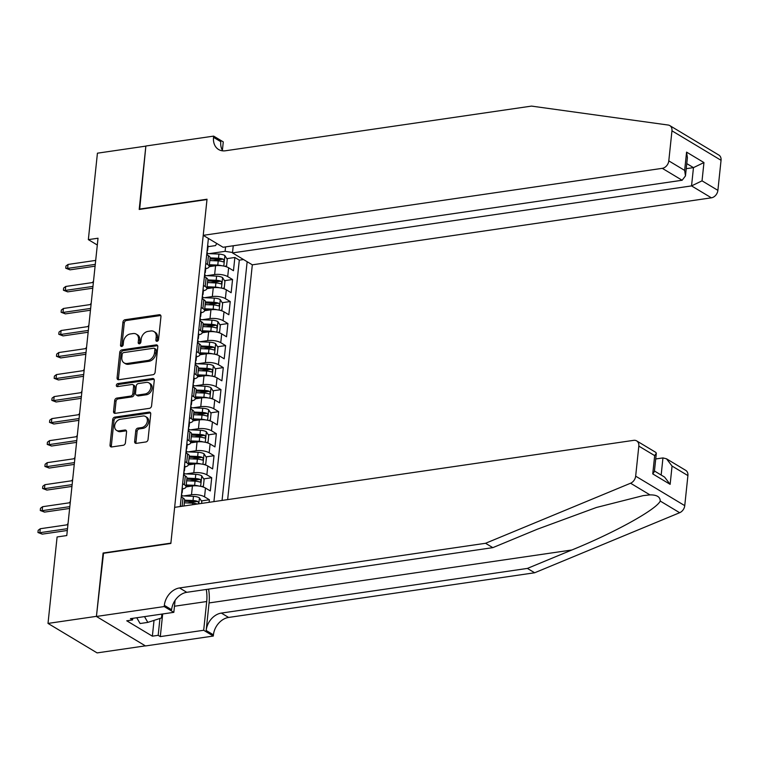 <?xml version="1.0" encoding="UTF-8"?>
<svg xmlns="http://www.w3.org/2000/svg" width="759" height="759" viewBox="0 0 759 759"><rect width="100%" height="100%" fill="white"/><g stroke="black" fill="none" stroke-linecap="round" stroke-linejoin="round"><path stroke-width="1.14" d="M157.056 341.294A1.622 1.224 -59 0 0 158.546 339.586L160.955 316.617A2.315 1.746 -59 0 0 160.253 314.909A2.315 1.746 -59 0 0 159.286 314.729L125.064 319.729A2.315 1.746 -59 0 0 122.939 322.167L120.52 345.136A1.622 1.224 -59 0 0 123.186 344.747L123.499 341.778A7.41 5.588 -59 0 1 130.301 333.969L133.157 333.552A7.41 5.588 -59 0 1 136.25 334.121A7.41 5.588 -59 0 1 138.517 339.586L138.204 342.556A1.622 1.224 -59 0 0 140.861 342.167L141.174 339.197A7.41 5.588 -59 0 1 147.986 331.389L150.842 330.971A7.41 5.588 -59 0 1 153.925 331.541A7.41 5.588 -59 0 1 156.193 337.005L155.88 339.975A1.622 1.224 -59 0 0 157.056 341.294M134.637 441.472A2.315 1.746 -59 0 0 135.349 443.18A2.315 1.746 -59 0 0 136.316 443.36L145.918 441.956A2.315 1.746 -59 0 0 148.043 439.518L150.728 414.006A2.315 1.746 -59 0 0 150.016 412.298A2.315 1.746 -59 0 0 149.049 412.128L114.827 417.118A2.315 1.746 -59 0 0 112.702 419.556L110.017 445.068A2.315 1.746 -59 0 0 110.729 446.776A2.315 1.746 -59 0 0 111.687 446.956L123.29 445.258A2.315 1.746 -59 0 0 125.415 442.82L126.563 431.899A2.315 1.746 -59 0 0 125.852 430.192A2.315 1.746 -59 0 0 124.893 430.021L119.144 430.856A6.195 4.677 -59 0 1 116.554 430.391A6.195 4.677 -59 0 1 115.017 424.215A6.195 4.677 -59 0 1 120.358 419.291L142.882 416.008A6.195 4.677 -59 0 1 145.462 416.473A6.195 4.677 -59 0 1 146.999 422.649A6.195 4.677 -59 0 1 141.667 427.573L137.91 428.114A2.315 1.746 -59 0 0 135.785 430.562L134.637 441.472L135.965 442.269A2.315 1.746 -59 0 0 136.136 443.379M103.528 553.292L96.431 616.346L48.007 623.414L97.105 652.901L145.367 645.862M103.091 553.026L170.879 543.131L206.989 199.551L139.201 209.446L145.851 146.117L97.427 153.185L88.348 239.635L97.313 245.024M48.007 623.414L57.096 536.964L66.783 535.55L98.025 238.222L88.348 239.635M152.976 374.728A2.315 1.746 -59 0 0 155.111 372.289L157.787 346.778A2.315 1.746 -59 0 0 157.085 345.07A2.315 1.746 -59 0 0 156.117 344.89L121.895 349.89A2.315 1.746 -59 0 0 119.761 352.328L117.085 377.84A2.315 1.746 -59 0 0 117.797 379.547A2.315 1.746 -59 0 0 118.755 379.718L152.976 374.728M154.257 380.392L151.572 405.904A2.315 1.746 -59 0 1 149.447 408.342L115.226 413.332A2.315 1.746 -59 0 1 114.258 413.162A2.315 1.746 -59 0 1 113.546 411.454L114.694 400.534A2.315 1.746 -59 0 1 116.829 398.096L130.709 396.065A2.315 1.746 -59 0 0 132.834 393.627L133.593 386.388A2.315 1.746 -59 0 0 132.882 384.68A2.315 1.746 -59 0 0 131.924 384.5L117.474 386.616A1.622 1.224 -59 0 1 117.787 383.589L152.587 378.504A2.315 1.746 -59 0 1 153.546 378.684A2.315 1.746 -59 0 1 154.257 380.392M209.123 502.306L209.399 499.754L201.363 500.921M187.501 502.951L195.016 501.851M183.744 495.921L191.496 494.783A9.44 3.254 6 0 1 204.55 496.841L205.48 488.037L210.319 490.94L211.714 477.724L203.678 478.901M189.816 480.921L197.331 479.821M186.059 473.891L193.811 472.762A9.44 3.254 6 0 1 206.865 474.821L207.795 466.007L212.634 468.92L214.029 455.704L205.993 456.871M192.131 458.901L199.645 457.8M188.374 451.871L196.126 450.732A9.44 3.254 6 0 1 209.18 452.791L210.11 443.987L214.949 446.89L216.343 433.674L208.308 434.85M194.446 436.871L201.96 435.78M190.689 429.841L198.441 428.712A9.44 3.254 6 0 1 211.495 430.77L212.425 421.957L217.264 424.869L218.658 411.653L210.623 412.83M196.761 414.85L204.275 413.75M193.004 407.82L200.755 406.691A9.44 3.254 6 0 1 213.81 408.74L214.74 399.936L219.579 402.839L220.973 389.633L212.937 390.8M199.076 392.82L206.59 391.729M195.319 385.79L203.07 384.661A9.44 3.254 6 0 1 216.125 386.72L217.055 377.906L221.894 380.819L223.288 367.603L215.252 368.779M201.391 370.8L208.905 369.699M197.634 363.77L205.385 362.641A9.44 3.254 6 0 1 218.44 364.699L219.37 355.886L224.209 358.798L225.603 345.582L217.567 346.749M203.706 348.779L211.22 347.679M199.949 341.749L207.7 340.611A9.44 3.254 6 0 1 220.755 342.67L221.685 333.865L226.524 336.768L227.918 323.552L219.882 324.729M206.021 326.749L213.535 325.649M202.264 319.719L210.015 318.59A9.44 3.254 6 0 1 223.07 320.649L224 311.835L228.838 314.748L230.233 301.532L222.197 302.699M208.336 304.729L215.85 303.628M204.579 297.699L212.33 296.56A9.44 3.254 6 0 1 225.385 298.619L226.315 289.815L231.153 292.718L232.548 279.502L227.7 276.599A9.44 3.254 -174 0 0 214.645 274.54L206.894 275.669M210.651 282.699L218.165 281.608M224.512 280.678L232.548 279.502M205.48 488.037A9.44 3.254 -174 0 0 192.425 485.978L186.012 486.908M207.795 466.007A9.44 3.254 -174 0 0 194.74 463.948L188.327 464.887M210.11 443.987A9.44 3.254 -174 0 0 197.055 441.928L190.642 442.867M212.425 421.957A9.44 3.254 -174 0 0 199.37 419.898L192.957 420.837M214.74 399.936A9.44 3.254 -174 0 0 201.685 397.877L195.272 398.817M217.055 377.906A9.44 3.254 -174 0 0 204 375.857L197.587 376.787M219.37 355.886A9.44 3.254 -174 0 0 206.315 353.827L199.902 354.766M221.685 333.865A9.44 3.254 -174 0 0 208.63 331.806L202.217 332.736M224 311.835A9.44 3.254 -174 0 0 210.945 309.776L204.532 310.716M226.315 289.815A9.44 3.254 -174 0 0 213.26 287.756L206.846 288.686M227.653 499.602L252.32 264.825L711.382 197.824L691.544 185.908L693.47 167.625L686.762 163.602M222.064 500.418L247.149 261.713M208.402 238.449L180.234 506.528M213.924 501.604L239.303 260.147L234.863 257.481L233.468 270.697L228.63 267.785A9.44 3.254 -174 0 0 215.575 265.726L209.161 266.665M205.708 268.695A9.44 3.254 -174 0 0 209.171 266.599A9.44 3.254 -174 0 0 207.53 264.483L205.784 263.43M209.171 266.599L210.101 257.794A9.44 3.254 -174 0 0 208.459 255.669L206.704 254.616M180.319 505.703L181.401 506.357M184.01 505.978L184.636 500.058A9.44 3.254 -174 0 0 182.995 497.942L181.24 496.889M182.634 483.673L184.38 484.726A9.44 3.254 6 0 1 186.021 486.851A9.44 3.254 6 0 1 182.558 488.948M186.021 486.851L186.951 478.037A9.44 3.254 -174 0 0 185.31 475.921L183.555 474.868M184.949 461.652L186.695 462.705A9.44 3.254 6 0 1 188.336 464.821A9.44 3.254 6 0 1 184.873 466.918M188.336 464.821L189.266 456.007A9.44 3.254 -174 0 0 187.625 453.891L185.87 452.838M187.264 439.622L189.01 440.675A9.44 3.254 6 0 1 190.651 442.801A9.44 3.254 6 0 1 187.188 444.897M190.651 442.801L191.581 433.987A9.44 3.254 -174 0 0 189.94 431.871L188.185 430.818M189.579 417.602L191.325 418.655A9.44 3.254 6 0 1 192.966 420.771A9.44 3.254 6 0 1 189.503 422.867M192.966 420.771L193.896 411.966A9.44 3.254 -174 0 0 192.255 409.841L190.5 408.788M191.894 395.581L193.64 396.634A9.44 3.254 6 0 1 195.281 398.75A9.44 3.254 6 0 1 191.818 400.847M195.281 398.75L196.211 389.936A9.44 3.254 -174 0 0 194.57 387.821L192.814 386.767M194.209 373.551L195.955 374.604A9.44 3.254 6 0 1 197.596 376.72A9.44 3.254 6 0 1 194.133 378.826M197.596 376.72L198.526 367.916A9.44 3.254 -174 0 0 196.885 365.8L195.129 364.747M196.524 351.531L198.27 352.584A9.44 3.254 6 0 1 199.911 354.7A9.44 3.254 6 0 1 196.448 356.796M199.911 354.7L200.841 345.886A9.44 3.254 -174 0 0 199.2 343.77L197.444 342.717M198.839 329.501L200.585 330.554A9.44 3.254 6 0 1 202.226 332.67A9.44 3.254 6 0 1 198.763 334.776M202.226 332.67L203.156 323.865A9.44 3.254 -174 0 0 201.514 321.75L199.759 320.696M201.154 307.48L202.9 308.534A9.44 3.254 6 0 1 204.541 310.649A9.44 3.254 6 0 1 201.078 312.746M204.541 310.649L205.471 301.835A9.44 3.254 -174 0 0 203.829 299.72L202.074 298.666M203.469 285.45L205.215 286.504A9.44 3.254 6 0 1 206.856 288.629A9.44 3.254 6 0 1 203.393 290.725M206.856 288.629L207.786 279.815A9.44 3.254 -174 0 0 206.144 277.699L204.389 276.646M225.385 298.619L230.233 301.532M223.07 320.649L227.918 323.552M220.755 342.67L225.603 345.582M218.44 364.699L223.288 367.603M216.125 386.72L220.973 389.633M213.81 408.74L218.658 411.653M211.495 430.77L216.343 433.674M209.18 452.791L214.029 455.704M206.865 474.821L211.714 477.724M204.55 496.841L209.399 499.754M232.529 252.5L225.1 251.324L209.209 253.648M225.1 251.324L225.565 246.884M208.023 246.684L215.547 245.593L216.751 243.459M212.966 260.679L220.48 259.578M226.827 258.648L234.863 257.481M239.303 260.147L243.516 259.54M157.236 341.256A1.622 1.224 -59 0 1 157.208 340.772L157.521 337.802A7.41 5.588 -59 0 0 155.253 332.338L153.925 331.541M136.25 334.121L137.569 334.918A7.41 5.588 -59 0 1 139.846 340.383L139.533 343.353A1.622 1.224 -59 0 0 139.552 343.836M160.794 315.516A2.315 1.746 -59 0 0 160.614 315.526L126.392 320.526A2.315 1.746 -59 0 0 124.258 322.964L121.848 345.933A1.622 1.224 -59 0 0 121.867 346.417M157.625 345.668A2.315 1.746 -59 0 0 157.445 345.687L123.224 350.686A2.315 1.746 -59 0 0 121.089 353.125L118.413 378.637A2.315 1.746 -59 0 0 118.575 379.737M154.874 349.538A1.622 1.224 -59 0 0 153.707 348.22L123.67 352.603A1.622 1.224 -59 0 0 122.18 354.311L121.848 357.451A7.41 5.588 -59 0 0 124.115 362.916A7.41 5.588 -59 0 0 127.208 363.476L147.739 360.487A7.41 5.588 -59 0 0 154.551 352.679L154.874 349.538L156.202 350.335A1.622 1.224 -59 0 0 155.709 349.14L154.381 348.343M124.115 362.916L125.444 363.713A7.41 5.588 -59 0 0 128.527 364.273L127.208 363.476M156.202 350.335L155.88 353.476A7.41 5.588 -59 0 1 149.068 361.284L128.527 364.273M132.882 384.68L134.21 385.477A2.315 1.746 -59 0 1 134.922 387.185L134.163 394.424A2.315 1.746 -59 0 1 132.028 396.862L118.157 398.892A2.315 1.746 -59 0 0 116.023 401.331L114.875 412.251A2.315 1.746 -59 0 0 115.045 413.351M154.086 379.291A2.315 1.746 -59 0 0 153.906 379.301L119.116 384.386A1.622 1.224 -59 0 0 117.654 386.587M145.111 393.968A6.195 4.677 -59 0 0 150.443 389.054A6.195 4.677 -59 0 0 148.906 382.878A6.195 4.677 -59 0 0 146.326 382.403L138.385 383.561A2.315 1.746 -59 0 0 136.259 385.999L135.5 393.238A2.315 1.746 -59 0 0 136.203 394.946A2.315 1.746 -59 0 0 137.17 395.126L145.111 393.968L146.43 394.765A6.195 4.677 -59 0 0 151.772 389.851A6.195 4.677 -59 0 0 150.235 383.674L148.906 382.878M136.203 394.946L137.531 395.743A2.315 1.746 -59 0 0 138.499 395.923L137.17 395.126M146.43 394.765L138.499 395.923M145.462 416.473L146.791 417.27A6.195 4.677 -59 0 1 148.328 423.446A6.195 4.677 -59 0 1 142.996 428.37L139.239 428.911A2.315 1.746 -59 0 0 137.113 431.359L135.965 442.269M116.554 430.391L117.882 431.188A6.195 4.677 -59 0 0 120.463 431.653L119.144 430.856M126.392 430.799A2.315 1.746 -59 0 0 126.222 430.818L120.463 431.653M150.557 412.905A2.315 1.746 -59 0 0 150.377 412.924L116.155 417.915A2.315 1.746 -59 0 0 114.021 420.353L111.345 445.865A2.315 1.746 -59 0 0 111.516 446.966M224.768 266.305L226.561 265.925L227.254 259.322L224.835 255.517A6.252 2.154 -174 0 0 218.934 254.085L207.302 253.563M221.742 265.745A6.252 2.154 -174 0 0 217.776 265.1L209.37 264.72M213.782 265.992L209.256 265.783M209.807 260.536L218.213 260.916A6.252 2.154 6 0 1 222.88 261.789C224.313 261.476 224.408 260.593 223.155 259.142A6.252 2.154 -174 0 0 218.488 258.269L210.082 257.889M209.977 258.961L218.896 259.36A3.188 1.101 6 0 1 220.366 259.55L223.155 259.142M222.88 261.789L223.355 261.846M92.427 282.566L93.518 281.181M207.681 245.337A6.252 2.154 6 0 1 208.07 246.201L207.634 250.394A6.252 2.154 -174 0 0 207.368 249.664L207.235 249.569M206.97 252.111L207.093 252.301A6.252 2.154 6 0 1 207.349 253.032L207.16 254.891M207.074 251.163A6.252 2.154 -174 0 0 207.634 250.394M95.283 264.369L67.627 268.401L70.008 269.843L65.729 268.212L67.627 268.401L68.044 264.445L95.7 260.403M70.008 269.843L95.093 266.181M65.729 268.212L65.957 266.011L68.044 264.445M161.895 614.078L161.487 617.959L147.834 622.389L140.083 623.528L136.753 617.75M147.834 622.389L144.504 616.621M669.789 125.596L718.887 155.083A7.078 5.341 121 0 1 721.05 160.301L671.962 130.814A7.078 5.341 -59 0 0 669.789 125.596A7.078 5.341 -59 0 0 668.214 125.045L531.509 106.099L225.47 150.766A16.518 12.467 121 0 1 218.592 149.504A16.518 12.467 121 0 1 213.535 137.332L213.658 136.117L145.87 146.013L139.665 209.37M233.241 245.764L232.491 252.908L691.544 185.908L702.037 180.841L717.891 190.367L721.05 160.301M232.491 252.908L252.32 264.825M139.239 209.114L207.027 199.219L203.232 235.337L662.294 168.337A7.078 5.341 -59 0 0 668.793 160.88L671.962 130.814M213.658 136.117L223.279 141.895L222.396 150.31M203.232 235.337L223.07 247.254L682.132 180.253L662.294 168.337M717.891 190.367A7.078 5.341 121 0 1 711.382 197.824M222.729 150.842A16.518 12.467 121 0 1 220.793 141.686L213.535 137.332M686.231 168.688L693.47 167.625L703.954 162.559L702.037 180.841M668.793 160.88L684.656 170.405L685.472 175.917L682.132 180.253M684.656 170.405L686.572 152.123L687.388 157.644L685.472 175.917M687.91 475.589L672.057 466.064L666.506 458.806L685.747 470.371A7.078 5.341 121 0 1 687.91 475.589L684.751 505.646A7.078 5.341 121 0 1 679.656 512.714L534.649 572.77L527.391 568.415L221.353 613.082A16.518 12.467 -59 0 0 206.173 630.473L209.067 602.94A30.73 17.153 81.7 0 0 208.602 589.136M527.391 568.415L571.85 549.99C614.705 532.6 656.44 509.488 660.245 501.054C660.188 496.851 656.772 494.792 649.979 494.887L643.167 495.627L596.413 507.477L537.287 529.232L492.828 547.647L186.78 592.314A16.518 12.467 -59 0 0 171.61 609.714L164.342 605.35L164.21 606.564L96.421 616.46L103.053 553.358L170.851 543.463L174.646 507.344L633.699 440.343A7.078 5.341 -59 0 1 636.649 440.884A7.078 5.341 -59 0 1 638.822 446.102L635.663 476.159L684.751 505.646M534.649 572.77L228.611 617.446A16.518 12.467 -59 0 0 213.431 634.837L213.307 636.051L145.51 645.947L96.421 616.46M492.828 547.647L485.561 543.283L179.522 587.95A16.518 12.467 -59 0 0 164.342 605.35M649.979 494.887L630.568 483.227L485.561 543.283M162.682 613.965L160.301 636.602L158.176 635.33L159.95 618.452M132.74 618.338L132.569 619.951L126.753 620.796L152.369 636.175L158.176 635.33M132.569 619.951L130.444 618.67L173.83 612.342L164.21 606.564M213.307 636.051L203.687 630.274L206.704 601.526A26.537 14.819 81.7 0 0 206.296 589.468M160.301 636.602L203.687 630.274M655.719 458.967L662.958 457.914L666.506 458.806M175.092 600.35L173.83 612.342M630.568 483.227A7.078 5.341 -59 0 0 635.663 476.159M152.369 636.175L154.03 620.378M672.057 466.064L670.14 484.346L664.58 477.088L654.457 471.007M670.14 484.346L652.749 473.901L654.391 471.557L656.317 453.284L655.899 452.44L636.649 440.884M652.749 473.901L654.675 455.618L656.317 453.284M222.453 288.325L224.247 287.946L224.939 281.342L222.52 277.547A6.252 2.154 -174 0 0 216.619 276.115L204.987 275.583M219.427 287.765A6.252 2.154 -174 0 0 215.461 287.12L207.055 286.741M211.467 288.012L206.941 287.813M207.492 282.557L215.898 282.936A6.252 2.154 6 0 1 220.565 283.809C221.998 283.496 222.093 282.614 220.841 281.172A6.252 2.154 -174 0 0 216.173 280.299L207.767 279.919M207.662 280.982L216.581 281.39A3.188 1.101 6 0 1 218.051 281.58L220.841 281.172M220.565 283.809L221.04 283.875M90.112 304.596L91.203 303.202M220.138 310.355L221.932 309.976L222.624 303.363L220.205 299.568A6.252 2.154 -174 0 0 214.304 298.135L202.672 297.613M217.112 309.795A6.252 2.154 -174 0 0 213.146 309.15L204.74 308.771M209.152 310.042L204.626 309.833M205.177 304.587L213.583 304.966A6.252 2.154 6 0 1 218.25 305.839C219.683 305.526 219.778 304.644 218.526 303.192A6.252 2.154 -174 0 0 213.858 302.319L205.452 301.94M205.347 303.012L214.266 303.41A3.188 1.101 6 0 1 215.736 303.6L218.526 303.192M218.25 305.839L218.725 305.896M87.797 326.617L88.888 325.231M217.824 332.376L219.617 331.996L220.309 325.393L217.89 321.598A6.252 2.154 -174 0 0 211.989 320.165L200.357 319.634M214.797 331.816A6.252 2.154 -174 0 0 210.831 331.171L202.425 330.791M206.837 332.062L202.311 331.863M202.862 326.607L211.268 326.987A6.252 2.154 6 0 1 215.935 327.86C217.368 327.546 217.463 326.664 216.211 325.213A6.252 2.154 -174 0 0 211.543 324.349L203.137 323.97M203.032 325.032L211.951 325.44A3.188 1.101 6 0 1 213.421 325.62L216.211 325.213M215.935 327.86L216.41 327.916M85.482 348.637L86.573 347.252M215.509 354.406L217.302 354.026L217.994 347.413L215.575 343.618A6.252 2.154 -174 0 0 209.674 342.186L198.042 341.654M212.482 353.846A6.252 2.154 -174 0 0 208.516 353.201L200.11 352.821M204.522 354.092L199.996 353.884M200.547 348.637L208.953 349.017A6.252 2.154 6 0 1 213.621 349.89C215.053 349.576 215.148 348.694 213.896 347.243A6.252 2.154 -174 0 0 209.228 346.37L200.822 345.99M200.718 347.053L209.636 347.461A3.188 1.101 6 0 1 211.106 347.65L213.896 347.243M213.621 349.89L214.095 349.946M83.167 370.667L84.258 369.282M205.366 267.358A6.252 2.154 6 0 1 205.755 268.231L205.319 272.415A6.252 2.154 -174 0 0 205.053 271.684L204.921 271.589M204.655 274.141L204.778 274.331A6.252 2.154 6 0 1 205.034 275.062L204.845 276.912M204.759 273.183A6.252 2.154 -174 0 0 205.319 272.415M92.968 286.39L65.312 290.431L67.693 291.864L63.414 290.232L65.312 290.431L65.729 286.466L93.385 282.433M67.693 291.864L92.778 288.202M63.414 290.232L63.642 288.031L65.729 286.466M203.051 289.378A6.252 2.154 6 0 1 203.44 290.251L203.004 294.435A6.252 2.154 -174 0 0 202.738 293.705L202.606 293.619M202.34 296.162L202.463 296.352A6.252 2.154 6 0 1 202.719 297.082L202.53 298.942M202.444 295.213A6.252 2.154 -174 0 0 203.004 294.435M90.653 308.42L62.997 312.452L65.378 313.884L61.1 312.262L62.997 312.452L63.414 308.486L91.071 304.454M65.378 313.884L90.463 310.232M61.1 312.262L61.327 310.061L63.414 308.486M200.737 311.408A6.252 2.154 6 0 1 201.126 312.281L200.689 316.465A6.252 2.154 -174 0 0 200.423 315.735L200.291 315.64M200.025 318.182L200.148 318.372A6.252 2.154 6 0 1 200.404 319.103L200.215 320.962M200.129 317.234A6.252 2.154 -174 0 0 200.689 316.465M88.338 330.44L60.682 334.482L63.063 335.914L58.785 334.283L60.682 334.482L61.1 330.516L88.756 326.474M63.063 335.914L88.148 332.252M58.785 334.283L59.012 332.081L61.1 330.516M198.422 333.429A6.252 2.154 6 0 1 198.811 334.302L198.374 338.486A6.252 2.154 -174 0 0 198.108 337.755L197.976 337.67M197.71 340.212L197.833 340.402A6.252 2.154 6 0 1 198.09 341.133L197.9 342.992M197.814 339.264A6.252 2.154 -174 0 0 198.374 338.486M86.023 352.47L58.367 356.502L60.748 357.935L56.47 356.313L58.367 356.502L58.785 352.537L86.441 348.504M60.748 357.935L85.833 354.282M56.47 356.313L56.697 354.102L58.785 352.537M213.194 376.426L214.987 376.047L215.679 369.443L213.26 365.648A6.252 2.154 -174 0 0 207.359 364.206L195.727 363.684M210.167 375.866A6.252 2.154 -174 0 0 206.201 375.221L197.795 374.842M202.207 376.113L197.682 375.914M198.232 370.658L206.638 371.037A6.252 2.154 6 0 1 211.306 371.91C212.738 371.597 212.833 370.715 211.581 369.263A6.252 2.154 -174 0 0 206.913 368.39L198.507 368.011M198.403 369.083L207.321 369.481A3.188 1.101 6 0 1 208.791 369.671L211.581 369.263M211.306 371.91L211.78 371.967M80.852 392.688L81.944 391.302M196.107 355.459A6.252 2.154 6 0 1 196.496 356.332L196.059 360.516A6.252 2.154 -174 0 0 195.794 359.785L195.661 359.69M195.395 362.233L195.518 362.423A6.252 2.154 6 0 1 195.775 363.153L195.585 365.013M195.499 361.284A6.252 2.154 -174 0 0 196.059 360.516M83.708 374.491L56.052 378.532L58.434 379.965L54.155 378.333L56.052 378.532L56.47 374.567L84.126 370.525M58.434 379.965L83.518 376.303M54.155 378.333L54.382 376.132L56.47 374.567M210.879 398.447L212.672 398.077L213.364 391.464L210.945 387.669A6.252 2.154 -174 0 0 205.044 386.236L193.412 385.705M207.852 397.887A6.252 2.154 -174 0 0 203.886 397.251L195.48 396.862M199.892 398.143L195.367 397.934M195.917 392.678L204.323 393.067A6.252 2.154 6 0 1 208.991 393.93C210.423 393.617 210.518 392.745 209.266 391.293A6.252 2.154 -174 0 0 204.598 390.42L196.192 390.041M196.088 391.103L205.006 391.511A3.188 1.101 6 0 1 206.486 391.701L209.266 391.293M208.991 393.93L209.465 393.997M78.547 414.718L79.629 413.332M193.792 377.479A6.252 2.154 6 0 1 194.181 378.352L193.744 382.536A6.252 2.154 -174 0 0 193.479 381.805L193.346 381.711M193.08 384.263L193.203 384.452A6.252 2.154 6 0 1 193.46 385.183L193.27 387.043M193.184 383.314A6.252 2.154 -174 0 0 193.744 382.536M81.393 396.521L53.737 400.553L56.119 401.985L51.84 400.363L53.737 400.553L54.155 396.587L81.811 392.555M56.119 401.985L81.204 398.323M51.84 400.363L52.067 398.152L54.155 396.587M208.564 420.477L210.357 420.097L211.049 413.494L208.63 409.689A6.252 2.154 -174 0 0 202.729 408.257L191.097 407.735M205.537 419.917A6.252 2.154 -174 0 0 201.571 419.272L193.165 418.892M197.577 420.163L193.052 419.955M193.602 414.708L202.008 415.088A6.252 2.154 6 0 1 206.676 415.96C208.108 415.647 208.203 414.765 206.951 413.313A6.252 2.154 -174 0 0 202.283 412.441L193.877 412.061M193.773 413.133L202.691 413.532A3.188 1.101 6 0 1 204.171 413.721L206.951 413.313M206.676 415.96L207.15 416.017M76.232 436.738L77.314 435.353M191.477 399.509A6.252 2.154 6 0 1 191.866 400.382L191.429 404.566A6.252 2.154 -174 0 0 191.164 403.835L191.031 403.741M190.765 406.283L190.888 406.473A6.252 2.154 6 0 1 191.145 407.203L190.955 409.063M190.87 405.334A6.252 2.154 -174 0 0 191.429 404.566M79.078 418.541L51.422 422.573L53.804 424.015L49.525 422.383L51.422 422.573L51.84 418.617L79.496 414.575M53.804 424.015L78.889 420.353M49.525 422.383L49.752 420.182L51.84 418.617M206.249 442.497L208.042 442.118L208.734 435.514L206.315 431.719A6.252 2.154 -174 0 0 200.414 430.287L188.782 429.755M203.222 441.937A6.252 2.154 -174 0 0 199.256 441.292L190.851 440.913M195.262 442.184L190.737 441.985M191.287 436.729L199.693 437.108A6.252 2.154 6 0 1 204.361 437.981C205.793 437.668 205.888 436.795 204.636 435.343A6.252 2.154 -174 0 0 199.968 434.471L191.562 434.091M191.458 435.154L200.376 435.562A3.188 1.101 6 0 1 201.856 435.751L204.636 435.343M204.361 437.981L204.835 438.047M73.917 458.768L74.999 457.373M189.162 421.53A6.252 2.154 6 0 1 189.551 422.402L189.114 426.586A6.252 2.154 -174 0 0 188.849 425.856L188.716 425.761M188.45 428.313L188.574 428.503A6.252 2.154 6 0 1 188.83 429.233L188.64 431.093M188.555 427.355A6.252 2.154 -174 0 0 189.114 426.586M76.763 440.562L49.107 444.603L51.489 446.036L47.21 444.404L49.107 444.603L49.525 440.637L77.181 436.605M51.489 446.036L76.574 442.374M47.21 444.404L47.438 442.203L49.525 440.637M203.934 464.527L205.727 464.147L206.42 457.544L204 453.74A6.252 2.154 -174 0 0 198.099 452.307L186.467 451.785M200.907 463.967A6.252 2.154 -174 0 0 196.942 463.322L188.536 462.943M192.947 464.214L188.422 464.005M188.972 458.759L197.378 459.138A6.252 2.154 6 0 1 202.046 460.011C203.478 459.698 203.573 458.815 202.321 457.364A6.252 2.154 -174 0 0 197.653 456.491L189.247 456.112M189.143 457.184L198.061 457.582A3.188 1.101 6 0 1 199.541 457.772L202.321 457.364M202.046 460.011L202.52 460.068M71.602 480.789L72.684 479.403M186.847 443.55A6.252 2.154 6 0 1 187.236 444.423L186.799 448.607A6.252 2.154 -174 0 0 186.534 447.876L186.401 447.791M186.135 450.334L186.259 450.523A6.252 2.154 6 0 1 186.515 451.254L186.325 453.114M186.24 449.385A6.252 2.154 -174 0 0 186.799 448.607M74.448 462.592L46.792 466.624L49.174 468.066L44.895 466.434L46.792 466.624L47.21 462.658L74.866 458.626M49.174 468.066L74.259 464.404M44.895 466.434L45.123 464.233L47.21 462.658M201.619 486.547L203.412 486.168L204.105 479.565L201.685 475.77A6.252 2.154 -174 0 0 195.784 474.337L184.152 473.806M198.592 485.988A6.252 2.154 -174 0 0 194.627 485.343L186.221 484.963M190.632 486.234L186.107 486.035M186.657 480.779L195.063 481.159A6.252 2.154 6 0 1 199.731 482.031C201.163 481.718 201.258 480.836 200.006 479.394A6.252 2.154 -174 0 0 195.338 478.521L186.942 478.142M186.828 479.204L195.756 479.612A3.188 1.101 6 0 1 197.226 479.792L200.006 479.394M199.731 482.031L200.205 482.088M69.287 502.819L70.369 501.424M184.532 465.58A6.252 2.154 6 0 1 184.921 466.453L184.484 470.637A6.252 2.154 -174 0 0 184.219 469.906L184.086 469.812M183.82 472.354L183.944 472.553A6.252 2.154 6 0 1 184.2 473.274L184.01 475.134M183.925 471.405A6.252 2.154 -174 0 0 184.484 470.637M72.133 484.612L44.477 488.654L46.859 490.086L42.58 488.454L44.477 488.654L44.895 484.688L72.551 480.646M46.859 490.086L71.944 486.424M42.58 488.454L42.808 486.253L44.895 484.688M201.6 503.407L201.79 501.585L199.37 497.79A6.252 2.154 -174 0 0 193.469 496.358L181.837 495.836M197.416 504.061C198.849 503.748 198.943 502.866 197.691 501.414A6.252 2.154 -174 0 0 193.023 500.542L184.627 500.162M184.513 501.225L193.441 501.633A3.188 1.101 6 0 1 194.911 501.822L197.691 501.414M184.342 502.809L192.748 503.189A6.252 2.154 6 0 1 197.34 504.033M66.972 524.839L68.054 523.454M182.217 487.601A6.252 2.154 6 0 1 182.606 488.473L182.169 492.657A6.252 2.154 -174 0 0 181.904 491.927L181.771 491.841M181.505 494.384L181.629 494.574A6.252 2.154 6 0 1 181.885 495.304L181.695 497.164M181.61 493.435A6.252 2.154 -174 0 0 182.169 492.657M69.819 506.642L42.162 510.674L44.544 512.107L40.265 510.484L42.162 510.674L42.58 506.708L70.236 502.676M44.544 512.107L69.629 508.454M40.265 510.484L40.493 508.283L42.58 506.708M67.504 528.662L39.847 532.704L42.229 534.137L37.95 532.505L39.847 532.704L40.265 528.738L67.921 524.697M42.229 534.137L67.314 530.475M37.95 532.505L38.178 530.304L40.265 528.738M191.496 494.783L192.425 485.978M193.811 472.762L194.74 463.948M196.126 450.732L197.055 441.928M198.441 428.712L199.37 419.898M200.755 406.691L201.685 397.877M203.07 384.661L204 375.857M205.385 362.641L206.315 353.827M207.7 340.611L208.63 331.806M210.015 318.59L210.945 309.776M212.33 296.56L213.26 287.756M214.645 274.54L215.575 265.726M207.53 264.483L208.459 255.669M182.122 506.253L182.995 497.942M184.38 484.726L185.31 475.921M186.695 462.705L187.625 453.891M189.01 440.675L189.94 431.871M191.325 418.655L192.255 409.841M193.64 396.634L194.57 387.821M195.955 374.604L196.885 365.8M198.27 352.584L199.2 343.77M200.585 330.554L201.514 321.75M202.9 308.534L203.829 299.72M205.215 286.504L206.144 277.699M227.7 276.599L228.63 267.785M157.521 337.802L156.193 337.005M139.533 343.353L138.204 342.556M139.846 340.383L138.517 339.586M121.848 345.933L120.52 345.136M124.258 322.964L122.939 322.167M126.392 320.526L125.064 319.729M160.614 315.526L159.286 314.729M157.208 340.772L155.88 339.975M118.413 378.637L117.085 377.84M121.089 353.125L119.761 352.328M123.224 350.686L121.895 349.89M157.445 345.687L156.117 344.89M149.068 361.284L147.739 360.487M155.88 353.476L154.551 352.679M114.875 412.251L113.546 411.454M116.023 401.331L114.694 400.534M118.157 398.892L116.829 398.096M132.028 396.862L130.709 396.065M134.163 394.424L132.834 393.627M134.922 387.185L133.593 386.388M119.116 384.386L117.787 383.589M153.906 379.301L152.587 378.504M137.113 431.359L135.785 430.562M139.239 428.911L137.91 428.114M142.996 428.37L141.667 427.573M126.222 430.818L124.893 430.021M111.345 445.865L110.017 445.068M114.021 420.353L112.702 419.556M116.155 417.915L114.827 417.118M150.377 412.924L149.049 412.128M223.791 266.077L224.892 255.612M218.488 258.269L218.934 254.085M217.776 265.1L218.213 260.916M686.572 152.123L703.954 162.559M571.85 549.99L209.067 602.94M186.78 592.314L179.522 587.95M221.353 613.082L228.611 617.446M654.675 455.618L638.822 446.102M679.656 512.714L660.245 501.054M206.173 630.473L213.431 634.837M174.475 606.232L206.704 601.526M661.165 475.03L662.958 457.914M221.476 288.107L222.577 277.642M216.173 280.299L216.619 276.115M215.461 287.12L215.898 282.936M219.161 310.127L220.262 299.663M213.858 302.319L214.304 298.135M213.146 309.15L213.583 304.966M216.846 332.157L217.947 321.693M211.543 324.349L211.989 320.165M210.831 331.171L211.268 326.987M214.531 354.178L215.632 343.713M209.228 346.37L209.674 342.186M208.516 353.201L208.953 349.017M212.216 376.198L213.317 365.743M206.913 368.39L207.359 364.206M206.201 375.221L206.638 371.037M209.901 398.228L211.002 387.764M204.598 390.42L205.044 386.236M203.886 397.251L204.323 393.067M207.587 420.249L208.687 409.784M202.283 412.441L202.729 408.257M201.571 419.272L202.008 415.088M205.272 442.279L206.372 431.814M199.968 434.471L200.414 430.287M199.256 441.292L199.693 437.108M202.957 464.299L204.057 453.835M197.653 456.491L198.099 452.307M196.942 463.322L197.378 459.138M200.642 486.329L201.742 475.865M195.338 478.521L195.784 474.337M194.627 485.343L195.063 481.159M198.811 503.815L199.427 497.885M193.023 500.542L193.469 496.358M192.587 504.726L192.748 503.189"/></g></svg>
